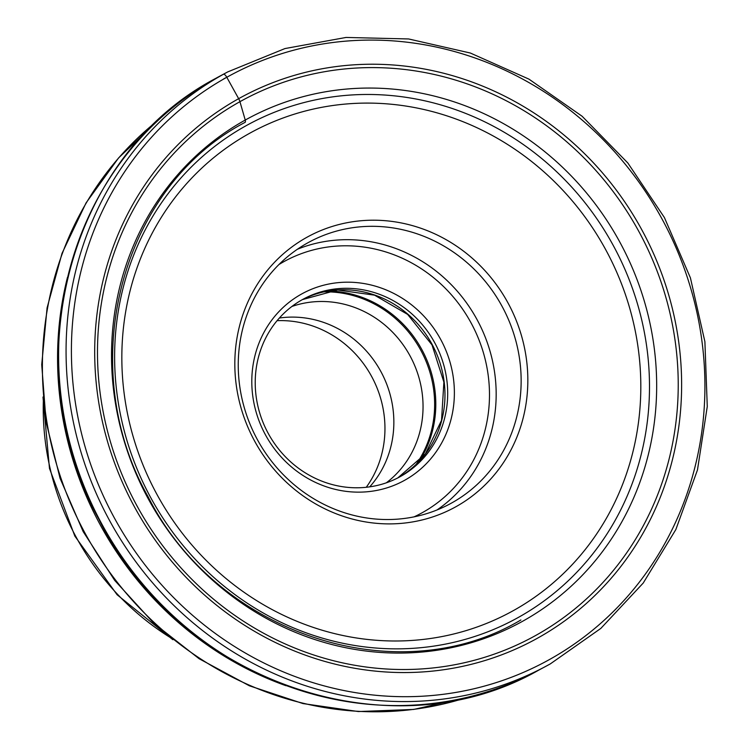 <?xml version="1.0" encoding="UTF-8"?>
<svg xmlns="http://www.w3.org/2000/svg" width="749" height="749" viewBox="0 0 749 749"><rect width="100%" height="100%" fill="white"/><g stroke="black" fill="none" stroke-linecap="round" stroke-linejoin="round"><path stroke-width="1.12" d="M535.788 635.424A305.124 285.987 -118.2 0 1 138.003 507.719A305.124 285.987 -118.2 0 1 239.933 101.686A305.124 285.987 -118.2 0 1 637.708 229.391A305.124 285.987 -118.2 0 1 535.788 635.424M255.269 442.266A153.948 144.295 -118.2 0 1 306.687 237.405A153.948 144.295 -118.2 0 1 507.391 301.838A153.948 144.295 -118.2 0 1 455.963 506.699A153.948 144.295 -118.2 0 1 255.269 442.266M285.94 685.7A332.846 311.968 -118.2 0 1 67.438 277.448M366.261 487.281A103.783 97.276 61.8 0 0 371.176 375.633A103.783 97.276 61.8 0 0 277.083 320.675M369.716 486.85A101.124 94.786 61.8 0 0 381.185 372.122A101.124 94.786 61.8 0 0 279.358 318.035M291.932 306.453A101.124 94.786 -118.2 0 1 410.377 356.505A101.124 94.786 -118.2 0 1 386.325 482.824M302.427 299.591A101.124 94.786 -118.2 0 1 303.738 298.879A101.124 94.786 -118.2 0 1 434.261 341.918A101.124 94.786 -118.2 0 1 400.481 476.486A101.124 94.786 -118.2 0 1 399.18 477.197A101.124 94.786 -118.2 0 1 268.648 434.158A101.124 94.786 -118.2 0 1 302.427 299.591M404.685 480.259A106.433 99.757 -118.2 0 1 265.932 435.712A106.433 99.757 -118.2 0 1 301.491 294.076A106.433 99.757 -118.2 0 1 440.243 338.623A106.433 99.757 -118.2 0 1 404.685 480.259M451.759 502.925A148.639 139.314 -118.2 0 1 449.84 503.974A148.639 139.314 -118.2 0 1 257.984 440.712A148.639 139.314 -118.2 0 1 307.633 242.919A148.639 139.314 -118.2 0 1 309.552 241.871A148.639 139.314 -118.2 0 1 501.409 305.133A148.639 139.314 -118.2 0 1 451.759 502.925M244.764 122.424A4.307 1.498 -119.1 0 0 245.241 120.065L239.933 101.686A5.842 2.032 -119.1 0 0 238.659 98.681L226.797 77.278A4.251 1.479 -119.1 0 0 223.436 74.263L215.965 78.261A337.097 315.956 -118.2 0 1 220.318 75.883L227.79 71.885A337.097 315.956 61.8 0 0 223.436 74.263A337.097 315.956 61.8 0 0 109.551 520.508A337.097 315.956 61.8 0 0 545.927 666.292A337.097 315.956 61.8 0 0 550.281 663.914L600.829 628.411L643.222 583.05L675.851 529.543L697.469 469.941L707.271 406.51L704.893 341.666L690.419 277.87L664.4 217.538L627.831 162.982L582.104 116.245L528.944 79.132L470.372 53.039L408.608 38.957L346.019 37.45L284.966 48.563L227.79 71.885M550.29 663.914L538.456 670.289A337.097 315.956 -118.2 0 1 102.089 524.506A337.097 315.956 -118.2 0 1 215.965 78.261L215.974 78.252M549.532 659.504A332.846 311.968 61.8 0 0 660.702 216.564A332.846 311.968 61.8 0 0 226.76 77.297A332.846 311.968 61.8 0 0 115.618 520.218A332.846 311.968 61.8 0 0 549.532 659.504M238.659 98.681A308.382 289.039 -118.2 0 1 640.676 227.743A308.382 289.039 -118.2 0 1 537.67 638.101A308.382 289.039 -118.2 0 1 135.644 509.039A308.382 289.039 -118.2 0 1 238.659 98.681M522.961 621.071A286.427 268.46 61.8 0 0 618.637 239.933A286.427 268.46 61.8 0 0 245.241 120.055A286.427 268.46 61.8 0 0 149.557 501.203A286.427 268.46 61.8 0 0 522.961 621.071M513.486 610.547A272.673 255.568 61.8 0 0 604.63 247.722A272.673 255.568 61.8 0 0 249.164 133.547A272.673 255.568 61.8 0 0 158.03 496.381A272.673 255.568 61.8 0 0 513.486 610.547M245.812 125.869A281.034 263.405 61.8 0 0 151.935 499.836A281.034 263.405 61.8 0 0 518.299 617.457A281.034 263.405 61.8 0 0 612.176 243.491A281.034 263.405 61.8 0 0 245.812 125.869M467.264 697.338A331.938 311.116 -118.2 0 1 83.972 531.2A331.938 311.116 -118.2 0 1 158.329 120.121M169.929 637.324A257.038 240.916 -118.2 0 1 43.348 400.818M324.102 291.857A108.324 101.536 -118.2 0 1 421.069 350.775A108.324 101.536 -118.2 0 1 416.313 464.146M419.543 460.85A108.83 102.004 61.8 0 0 422.174 350.195A108.83 102.004 61.8 0 0 328.633 290.996M397.813 477.918A101.124 94.786 61.8 0 0 432.304 344.765A101.124 94.786 61.8 0 0 302.381 299.619L337.602 289.994L374.537 295.162L407.662 314.421L432.014 344.924L443.885 382.102L441.536 420.348L425.357 453.941L397.803 477.918M414.028 516.866A143.331 134.343 61.8 0 0 422.539 512.541A143.331 134.343 61.8 0 0 470.475 321.827A143.331 134.343 61.8 0 0 283.637 261.785A143.331 134.343 61.8 0 0 278.974 264.519M436.985 509.975A148.639 139.314 61.8 0 0 477.553 320.553A148.639 139.314 61.8 0 0 297.428 249.239M218.025 77.128L220.318 75.883M538.456 670.289C390.426 754.88 178.786 681.927 98.812 519.151C13.332 364.407 68.711 155.286 215.955 78.27M520.892 619.966C397.251 693.499 217.276 634.16 148.087 496.727C74.048 365.718 120.383 187.465 245.082 122.359M467.451 697.291L413.738 709.434L358.35 711.55L302.98 703.573L249.361 685.784L199.112 658.727L153.779 623.243L114.737 580.447L83.176 531.631L60.06 478.293L46.101 422.071L41.729 364.669L47.084 307.848L62.017 253.359L86.088 202.867L118.576 157.945L158.47 119.99M172.879 639.712L117.087 594.734L74.834 536.087L49.471 468.406L42.993 397.036M227.293 77.007L223.445 79.029"/></g></svg>
